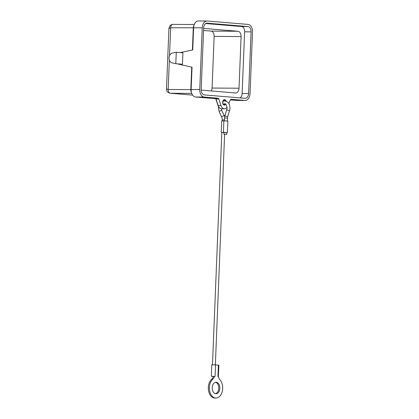 <?xml version="1.0" encoding="UTF-8"?>
<svg xmlns="http://www.w3.org/2000/svg" width="419" height="419" viewBox="0 0 419 419"><rect width="100%" height="100%" fill="white"/><g stroke="black" fill="none" stroke-linecap="round" stroke-linejoin="round"><path stroke-width="0.63" d="M211.317 90.949A5.028 3.326 90.4 0 0 212.077 88.042L214.151 36.39A5.028 3.326 90.4 0 0 213.323 32.755A5.028 3.326 90.4 0 0 211.035 31.09L203.555 30.467M201.178 90.101A5.028 3.326 90.4 0 0 201.356 90.122L235.504 92.966A5.028 3.326 90.4 0 0 235.672 92.971A5.028 3.326 90.4 0 0 237.908 91.693A5.028 3.326 90.4 0 0 239.024 88.22L241.098 36.568A5.028 3.326 90.4 0 0 240.27 32.939A5.028 3.326 90.4 0 0 237.982 31.268L203.833 28.424A5.028 3.326 90.4 0 0 203.665 28.419A5.028 3.326 90.4 0 0 203.639 28.419L203.833 28.424M168.936 28.408L170.653 27.769A3.593 2.378 -89.6 0 1 173.047 24.375A3.593 2.378 -89.6 0 1 173.052 24.375A3.593 2.378 -89.6 0 1 173.167 24.381M191.713 67.124L190.813 89.614L168.176 89.462L166.5 88.996M227.077 107.17A5.746 3.802 -89.6 0 1 224.395 108.814A5.746 3.802 -89.6 0 1 221.033 105.661L218.828 98.999A1.435 0.948 90.4 0 0 218.503 98.444A1.435 0.948 90.4 0 0 218.037 98.214L204.21 97.061A7.186 4.75 -89.6 0 1 199.758 89.493L202.236 27.795A7.186 4.75 -89.6 0 1 207.028 21.008A7.186 4.75 -89.6 0 1 207.269 21.018L248.053 24.417A7.186 4.75 -89.6 0 1 252.51 31.985L250.033 93.678A7.186 4.75 -89.6 0 1 245.241 100.471A7.186 4.75 -89.6 0 1 245 100.46L231.178 99.308A1.435 0.948 90.4 0 0 231.131 99.308A1.435 0.948 90.4 0 0 230.696 99.46A1.435 0.948 90.4 0 0 230.33 99.958L228.795 103.483M218.299 376.676L218.917 365.237L218.378 365.159L217.917 376.634L218.393 376.671A8.621 5.704 90.4 0 0 220.122 380.017A10.061 6.652 -89.6 0 1 222.316 391.252A10.061 6.652 -89.6 0 1 215.968 398.05A10.061 6.652 -89.6 0 1 211.951 395.965A10.061 6.652 -89.6 0 1 212.616 379.394A8.621 5.704 90.4 0 0 214.596 376.356L215.073 376.393L215.534 364.923L211.763 364.829L211.302 376.304L214.596 376.356M214.502 376.362L213.517 376.356A8.621 5.704 -89.6 0 1 211.537 379.384A10.061 6.652 90.4 0 0 210.872 395.96A10.061 6.652 90.4 0 0 214.889 398.045L215.968 398.05M215.46 393.677A5.746 3.802 90.4 0 0 218.76 388.01A5.746 3.802 90.4 0 0 215.534 382.296M216.267 382.254A5.746 3.802 -89.6 0 1 219.834 388.162A5.746 3.802 -89.6 0 1 215.995 393.74A5.746 3.802 -89.6 0 1 215.806 393.729A5.746 3.802 -89.6 0 1 212.234 387.821A5.746 3.802 -89.6 0 1 216.073 382.243A5.746 3.802 -89.6 0 1 216.267 382.254M213.47 376.471L211.302 376.304M223.971 132.462L221.819 132.42L212.485 364.792M226.773 134.326L226.841 132.551L224.458 132.414L223.971 132.435L223.903 134.211L226.773 134.326L223.903 134.211M226.841 132.603L221.813 132.472M227.417 132.572L227.878 121.096L224.542 120.902L223.861 120.929L223.4 132.409M223.861 120.929L221.703 120.918L221.242 132.399M218.378 365.159L215.534 364.923M201.183 89.614L203.66 27.916A5.028 3.326 -89.6 0 1 207.012 23.16A5.028 3.326 -89.6 0 1 207.18 23.171L247.969 26.57A5.028 3.326 -89.6 0 1 251.086 31.865L248.608 93.563A5.028 3.326 -89.6 0 1 245.256 98.313A5.028 3.326 -89.6 0 1 245.089 98.308L204.299 94.909A5.028 3.326 -89.6 0 1 201.183 89.614M221.033 105.661L218.027 105.562C218.749 107.536 219.87 108.61 221.379 108.783L221.593 108.793A5.746 3.802 -89.6 0 1 221.4 108.783A5.746 3.802 -89.6 0 1 218.231 105.64L216.026 98.978A1.435 0.948 90.4 0 0 215.701 98.428A1.435 0.948 90.4 0 0 215.23 98.193L215.864 98.784M177.693 63.856A5.746 4.305 -85.2 0 0 178.52 64.159L192.028 67.197L191.137 89.436A7.186 4.75 90.4 0 0 191.666 93.191A7.186 4.75 90.4 0 0 195.589 97.004L215.733 98.68M230.356 99.9L236.379 100.403A7.186 4.75 90.4 0 0 236.62 100.413L245.241 100.471M172.005 62.845A4.97 3.724 94.8 0 1 169.072 57.922A4.97 3.724 94.8 0 1 172.398 53.045L176.263 52.244L175.802 63.698L172.005 62.845M175.802 63.698L182.443 64.248L182.904 52.794L176.263 52.244M207.028 21.008L198.402 20.95A7.186 4.75 90.4 0 0 194.191 24.716A7.186 4.75 90.4 0 0 193.615 27.738L192.719 49.976L180.228 52.574M194.191 24.716L193.578 26.407A3.593 2.378 90.4 0 0 193.29 27.921L192.4 50.044M240.077 97.889A5.028 3.326 90.4 0 0 242.14 93.521L244.617 31.823A5.028 3.326 90.4 0 0 241.501 26.523L205.724 23.543M170.13 93.233L170.402 93.248A3.593 2.378 -89.6 0 1 168.176 89.462L169.355 60.09M199.758 89.493L190.813 89.614A3.593 2.378 90.4 0 0 191.08 91.494L191.666 93.191M224.699 116.707L224.411 116.021A1.435 0.587 154.3 0 0 224.034 115.833A1.435 0.587 154.3 0 0 222.164 116.566A1.435 0.587 154.3 0 0 221.819 117.268L219.268 111.967L218.482 108.002L218.608 106.84M222.934 104.415L224.589 103.792C225.611 103.278 226.454 104.698 227.108 108.06L224.951 115.681A1.435 0.272 17.3 0 0 225.375 116.032A1.435 0.272 17.3 0 0 227.318 116.602A1.435 0.272 17.3 0 0 227.695 116.54L227.308 121.018M224.437 120.902L224.553 118.001L227.423 118.116M226.836 109.637A1.435 0.272 17.3 0 0 227.26 109.982A1.435 0.272 17.3 0 0 229.203 110.558A1.435 0.272 17.3 0 0 229.581 110.49L229.979 108.175C229.884 104.017 228.166 101.602 224.83 100.927L223.034 101.126M224.411 116.021L221.855 110.721A1.435 0.587 154.3 0 0 221.478 110.527A1.435 0.587 154.3 0 0 219.614 111.265A1.435 0.587 154.3 0 0 219.268 111.967M239.024 88.22L212.077 88.042M237.982 31.268L211.035 31.09M215.424 98.271L216.026 98.978L218.828 98.999M225.024 103.881A2.158 1.425 -89.6 0 1 224.018 104.499A2.158 1.425 -89.6 0 1 223.982 104.499C222.002 104.169 223.028 99.575 224.045 100.188A2.158 1.425 -89.6 0 1 224.118 100.193A2.158 1.425 -89.6 0 1 225.129 100.963M226.108 101.22A2.729 1.807 90.4 0 0 224.574 99.622A2.729 1.807 90.4 0 0 222.662 102.199A2.729 1.807 90.4 0 0 224.354 105.075A2.729 1.807 90.4 0 0 225.726 104.284M224.474 119.913L222.321 119.876L221.819 117.268M212.616 379.394L211.537 379.384M218.037 98.214L215.382 98.271M204.21 97.061L195.589 97.004M245 100.46L236.379 100.403M202.236 27.795L170.653 27.769L169.527 55.764M248.608 93.563L242.14 93.521M251.086 31.865L244.617 31.823M247.969 26.57L241.501 26.523M207.18 23.171L206.845 23.171M214.151 36.39L241.098 36.568M194.264 24.517L173.047 24.375C172.005 24.381 170.989 24.815 169.999 25.69L168.93 28.33L166.49 89.053C166.992 90.703 165.934 91.944 170.193 93.238L192.635 95.108L170.402 93.248L191.74 93.39M215.822 98.9L218.027 105.562M215.356 364.907L224.615 134.29M221.368 108.783L221.855 110.721M224.553 118.001L224.951 115.681M229.581 110.49L227.695 116.54M222.28 120.887L222.321 119.876M224.395 108.814L221.593 108.793"/></g></svg>
